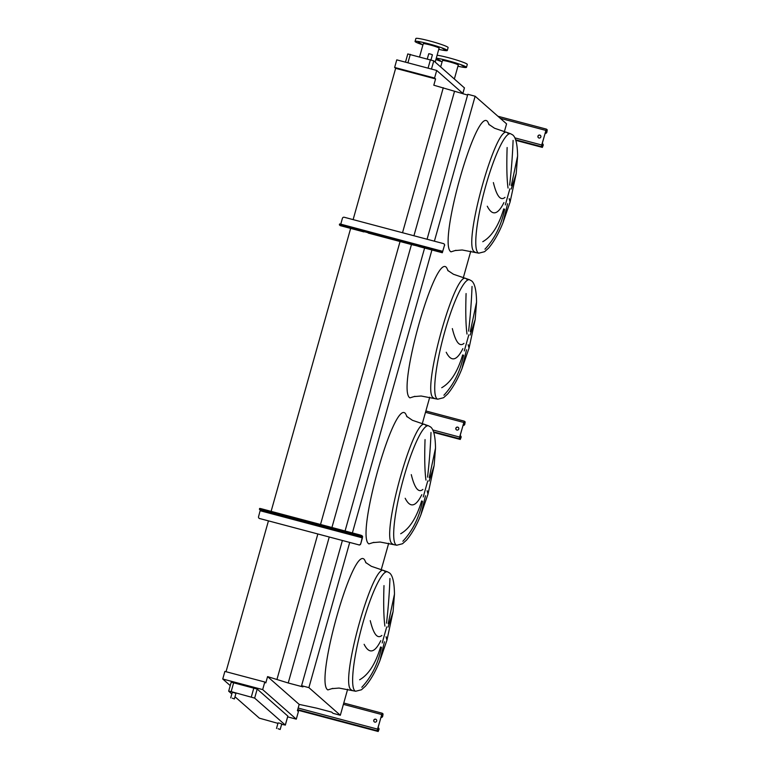 <?xml version="1.0" encoding="UTF-8"?>
<svg xmlns="http://www.w3.org/2000/svg" width="770" height="770" viewBox="0 0 770 770"><rect width="100%" height="100%" fill="white"/><g stroke="black" fill="none" stroke-linecap="round" stroke-linejoin="round"><path stroke-width="1.16" d="M539.818 135.087A1.521 1.492 -48.7 0 0 538.403 137.695A1.521 1.492 -48.7 0 0 540.723 137.252A1.521 1.492 -48.7 0 0 539.818 135.087M538.451 137.743A1.521 1.492 131.3 0 1 539.924 135.183A1.521 1.492 131.3 0 1 540.463 135.453M542.667 143.807A1.521 1.492 131.3 0 1 543.168 145.386L542.552 146.656L541.81 145.097L545.911 130.496L546.219 129.861L547.056 130.592L546.864 132.248L547.258 129.861L546.411 129.119L541.705 145.001L541.512 146.656L542.359 147.397L543.168 145.386M546.864 132.248A1.521 1.492 131.3 0 1 545.112 133.345M545.141 133.268A1.521 1.492 -48.7 0 0 546.758 132.151M543.062 145.289A1.521 1.492 -48.7 0 0 542.253 143.528M390.814 238.777L389.639 238.353L390.814 238.777M349.936 227.93L348.762 227.506L349.936 227.93M431.691 249.624L430.507 249.201L431.691 249.624M364.133 231.655L442.317 252.733L444.454 245.418L442.548 251.848L441.672 251.078L441.422 251.954L442.298 252.714M340.253 225.639L363.892 231.914L340.253 225.639L339.358 224.84L339.608 223.964L340.86 224.185L441.672 251.078M340.773 224.166L342.409 218.334A1.521 1.492 -48.7 0 1 344.267 217.265L443.414 243.58A1.521 1.492 -48.7 0 1 444.011 243.888L444.136 244.003A1.521 1.492 131.3 0 1 444.588 245.534M441.422 251.954L439.757 251.376L439.997 250.5M340.86 224.185L340.61 225.061L439.757 251.376M340.61 225.061L339.358 224.84L339.608 223.964M444.454 245.418A1.521 1.492 -48.7 0 0 444.011 243.888M457.726 427.138A1.521 1.492 -48.7 0 0 456.312 429.747A1.521 1.492 -48.7 0 0 458.631 429.304A1.521 1.492 -48.7 0 0 457.726 427.138M456.36 429.795A1.521 1.492 131.3 0 1 457.832 427.235A1.521 1.492 131.3 0 1 458.371 427.504M460.575 435.868A1.521 1.492 131.3 0 1 461.076 437.437L460.46 438.708L459.719 437.148L463.819 422.547L464.127 421.912L464.964 422.643L464.772 424.299L465.167 421.912L464.32 421.171L459.613 437.062L459.421 438.708L460.267 439.449L461.076 437.437M464.772 424.299A1.521 1.492 131.3 0 1 463.02 425.396M463.039 425.319A1.521 1.492 -48.7 0 0 464.666 424.203M460.97 437.341A1.521 1.492 -48.7 0 0 460.162 435.579M375.635 719.19A1.521 1.492 -48.7 0 0 374.22 721.798A1.521 1.492 -48.7 0 0 376.54 721.355A1.521 1.492 -48.7 0 0 375.635 719.19M374.268 721.846A1.521 1.492 131.3 0 1 375.741 719.286A1.521 1.492 131.3 0 1 376.28 719.555M378.484 727.919A1.521 1.492 131.3 0 1 378.984 729.488L378.368 730.769L377.627 729.209L381.728 714.599L382.045 713.963L382.873 714.695L382.68 716.35L383.075 713.963L382.228 713.222L377.521 729.113L377.329 730.759L378.176 731.5L378.984 729.488M382.68 716.35A1.521 1.492 131.3 0 1 380.929 717.447M380.948 717.371A1.521 1.492 -48.7 0 0 382.575 716.254M378.878 729.392A1.521 1.492 -48.7 0 0 378.07 727.631M502.993 222.694L507.565 203.732M509.22 198.67L510.087 202.048L516.208 173.568L511.222 189.025M511.328 185.618L517.604 156.06C517.44 144.298 515.784 137.233 512.647 134.865L510.52 133.71A61.802 10.588 104.9 0 0 485.119 188.188A61.802 10.588 104.9 0 0 478.006 252.724A61.802 10.588 104.9 0 0 478.815 253.176L462.183 249.981L455.147 250.558M504.629 209.18C501.376 225.273 494.821 238.613 484.956 249.191M461.942 368.724L466.514 349.763M468.17 344.7L469.046 348.079L475.167 319.589L470.181 335.046M470.287 331.639L476.563 302.081C476.399 290.319 474.744 283.264 471.596 280.896L469.479 279.731A61.802 10.588 104.9 0 0 444.069 334.209A61.802 10.588 104.9 0 0 436.956 398.754A61.802 10.588 104.9 0 0 437.774 399.197L421.142 396.011L414.106 396.589M463.588 355.201C460.335 371.304 453.771 384.634 443.915 395.212M420.892 514.745L425.473 495.784M427.129 490.721L427.995 494.099L434.116 465.619L429.131 481.077M429.236 477.669L435.512 448.111C435.348 436.349 433.693 429.285 430.546 426.927L428.428 425.762A61.802 10.588 104.9 0 0 403.028 480.239A61.802 10.588 104.9 0 0 395.915 544.775A61.802 10.588 104.9 0 0 396.723 545.227L380.091 542.032L373.055 542.609M422.538 501.231C419.284 517.325 412.73 530.665 402.864 541.243M379.851 660.775L384.423 641.814M386.078 636.751L386.954 640.13L393.075 611.64L388.09 627.098M388.195 623.69L394.471 594.132C394.307 582.37 392.652 575.315 389.505 572.947L387.387 571.783A61.802 10.588 104.9 0 0 361.977 626.26A61.802 10.588 104.9 0 0 354.864 690.806A61.802 10.588 104.9 0 0 355.682 691.248L339.05 688.062L332.014 688.64M381.497 647.252C378.243 663.355 371.679 676.686 361.823 687.264M278.066 728.728L280.174 729.488L278.066 728.728M276.507 728.459L278.066 722.905L279.625 723.184L281.733 723.935L280.174 729.488M232.27 698.169L234.378 698.929L232.27 698.169M230.711 697.899L232.27 692.346L233.83 692.625L235.938 693.375L234.378 698.929M427.311 58.876L428.755 53.736L430.315 54.006L432.422 54.766L430.988 59.858M438.861 60.099L440.373 60.647L438.861 60.099M437.36 58.78L438.871 59.329L437.36 58.78M443.356 59.723L444.868 60.262L443.356 59.723M453.338 62.37L454.858 62.919L453.338 62.37M461.461 65.18L462.982 65.719L461.461 65.18M462.963 66.499L464.483 67.038L462.963 66.499M454.358 78.954L458.275 65.036A8.22 0.683 -164.3 0 0 449.18 61.783A8.22 0.683 -164.3 0 0 442.442 60.589L440.671 66.913M457.938 66.21A16.747 1.405 -164.3 0 0 466.476 67.346L467.294 64.42A16.747 1.405 -164.3 0 0 448.785 57.788A16.747 1.405 -164.3 0 0 437.1 55.257M466.476 67.346A16.747 1.405 -164.3 0 0 447.957 60.705A16.747 1.405 -164.3 0 0 436.272 58.173M424.174 42.86L425.685 43.409L424.174 42.86M434.155 45.507L435.676 46.056L434.155 45.507M442.278 48.318L443.799 48.856L442.278 48.318M443.78 49.636L445.301 50.185L443.78 49.636M419.679 43.245L421.19 43.784L419.679 43.245M418.177 41.917L419.689 42.465L418.177 41.917M438.756 49.347A16.747 1.405 -164.3 0 0 447.293 50.483L448.111 47.557A16.747 1.405 -164.3 0 0 447.938 47.259A16.747 1.405 -164.3 0 0 430.979 41.301A16.747 1.405 -164.3 0 0 415.877 38.5L415.059 41.416A16.747 1.405 -164.3 0 0 415.232 41.724A16.747 1.405 -164.3 0 0 422.932 44.901M447.293 50.483A16.747 1.405 -164.3 0 0 447.12 50.185A16.747 1.405 -164.3 0 0 430.161 44.217A16.747 1.405 -164.3 0 0 415.059 41.416M435.175 62.091L439.092 48.173A8.22 0.683 -164.3 0 0 439.006 48.029A8.22 0.683 -164.3 0 0 430.68 45.103A8.22 0.683 -164.3 0 0 423.259 43.726L419.583 56.816M407.831 53.967L433.78 60.859L464.406 87.886M359.638 679.766C368.58 674.703 375.558 663.779 380.572 646.973M370.245 620.649C373.575 634.249 377.444 639.187 381.853 635.452M380.765 640.688C374.682 652.999 369.128 654.202 364.123 644.307M389.947 578.491C389.379 593.631 388.234 608.531 386.502 623.171M384.904 626.125C383.691 617.453 383.393 603.95 383.989 585.614M400.689 533.745C409.621 528.682 416.599 517.748 421.623 500.943M411.286 474.628C414.616 488.219 418.485 493.156 422.903 489.431M421.816 494.667C415.723 506.968 410.179 508.171 405.174 498.277M430.998 432.471C430.43 447.611 429.275 462.5 427.543 477.15M425.954 480.105C424.742 471.423 424.434 457.919 425.04 439.583M441.73 387.714C450.671 382.651 457.65 371.727 462.664 354.922M452.337 328.597C455.667 342.198 459.536 347.126 463.944 343.401M462.857 348.637C456.774 360.947 451.22 362.15 446.215 352.256M472.039 286.44C471.471 301.58 470.326 316.48 468.593 331.119M467.005 334.074C465.783 325.402 465.484 311.889 466.081 293.562M482.78 241.693C491.722 236.631 498.691 225.697 503.715 208.891M493.378 182.577C496.708 196.167 500.577 201.105 504.995 197.38M503.907 202.616C497.815 214.917 492.271 216.12 487.266 206.225M513.09 140.419C512.522 155.559 511.367 170.449 509.634 185.098M508.046 188.053C506.833 179.372 506.525 165.868 507.132 147.532M463.463 93.969L436.706 70.455L396.771 59.858L394.635 67.452L395.645 68.328L435.579 78.925L433.808 85.21L467.602 95.066M299.183 704.396L267.575 676.609L288.221 682.99L302.957 686.898L301.58 685.695L308.895 687.629L340.33 715.263L333.015 713.318L331.639 712.115L316.903 708.207L299.183 704.396L297.422 710.672L298.423 711.557L296.286 719.151L287.653 716.86M340.33 715.263L347.645 689.246M381.14 570.079L388.696 543.225M422.191 424.058L429.737 397.195M463.232 278.028L470.788 251.174M504.283 132.007L506.573 123.855L475.138 96.231L434.396 241.183M308.895 687.629L349.695 542.504M352.391 532.927L431.922 249.971M427.071 239.239L467.814 94.286L475.138 96.231M301.58 685.695L342.371 540.569M345.066 530.982L424.607 248.027M288.221 682.99L329.233 537.075M331.928 527.498L411.459 244.542M413.933 235.755L454.454 91.582M277.046 679.13L317.827 534.053M320.522 524.466L400.053 241.511M402.527 232.723L443.279 87.722M226.034 671.719L268.422 520.934M271.117 511.357L350.648 228.392M353.122 219.614L395.645 68.328M267.575 676.609L265.804 682.894L264.803 682.008L224.869 671.411L222.742 679.005L230.24 685.598M436.706 70.455L434.569 78.049L394.635 67.452M434.569 78.049L435.579 78.925M264.803 682.008L262.676 689.602L222.742 679.005M231.25 682.172L257.199 689.063L287.826 716.081M262.676 689.602L296.286 719.151M277.941 723.367L259.355 718.169L234.985 696.754M231.818 693.962L228.671 691.171L231.164 691.614L254.649 698.111L285.304 725.051L281.618 724.349M438.804 49.193L439.295 49.241L438.852 49.02M435.926 59.434A16.747 1.405 -164.3 0 0 442.115 61.764M457.986 66.056L458.477 66.105L458.034 65.883M351.428 533.812L352.602 534.236L351.428 533.812M310.551 522.965L311.725 523.388L310.551 522.965M269.673 512.117L270.857 512.541L269.673 512.117M334.363 529.75L334.286 530.415L338.636 531.569L338.713 530.905L337.462 530.251L284.12 516.102L283.495 515.987L283.841 517.026L288.192 518.181L288.269 517.517M362.333 537.181L360.726 543.87L362.391 537.951L362.583 536.305L361.708 535.535L361.467 536.411L362.333 537.181L338.713 530.905M334.44 530.453L334.632 529.5M259.432 509.288L259.654 508.421L260.895 508.643L260.655 509.519L259.403 509.297L260.289 510.096L258.556 516.67A1.521 1.492 -48.7 0 0 259.596 518.518L358.733 544.823A1.521 1.492 -48.7 0 0 360.601 543.755M259.596 518.518L358.733 544.823M361.467 536.411L359.802 535.833L360.042 534.957L361.708 535.535M260.655 509.519L359.802 535.833M260.895 508.643L360.042 534.957M283.995 517.065L284.188 516.112M360.726 543.87A1.521 1.492 131.3 0 1 358.868 544.939M259.721 518.634A1.521 1.492 131.3 0 1 259.067 518.249M542.359 147.397L515.794 140.352L542.34 147.388M515.611 139.784L541.512 146.656M514.812 137.869L541.705 145.001M500.259 118.32L545.805 130.399M497.921 116.26L546.392 129.119L497.911 116.251M545.747 131.093L546.96 131.42M545.978 130.303L547.056 130.592M541.695 145.713L542.86 146.021M368.224 233.06L414.318 245.293M441.537 251.001L442.789 251.338M433.703 432.394L460.248 439.439L433.703 432.403M433.52 431.835L459.421 438.708M432.721 429.92L459.613 437.062M425.492 412.306L463.713 422.451M425.868 410.978L464.3 421.171L425.868 410.968M463.656 423.144L464.868 423.471M463.887 422.355L464.964 422.643M459.594 437.764L460.768 438.072M297.576 710.104L378.157 731.49L297.576 710.113M297.711 709.632L377.329 730.759M298.154 708.044L377.521 729.113M343.401 704.357L381.622 714.502M343.776 703.029L382.209 713.222L343.776 703.02M381.564 715.195L382.777 715.523M381.785 714.406L382.873 714.695M377.502 729.816L378.676 730.124M507.709 133.191C497.324 119.485 461.933 245.399 474.378 251.761L475.196 252.214M455.975 250.289L450.999 251.838C437.322 244.841 476.197 106.52 487.612 121.583L489.258 124.884M505.332 204.907L509.856 188.833M466.668 279.221C456.283 265.515 420.882 391.42 433.337 397.792L434.145 398.234M414.924 396.319L409.948 397.859C396.271 390.871 435.156 252.55 446.561 267.604L448.207 270.905M464.291 350.937L468.805 334.854M425.618 425.242C415.232 411.536 379.841 537.45 392.286 543.812L393.104 544.265M373.883 542.34L368.907 543.889C355.23 536.892 394.105 398.571 405.521 413.634L407.166 416.936M423.24 496.958L427.764 480.884M384.577 571.273C374.191 557.567 338.79 683.471 351.245 689.843L352.054 690.286M332.833 688.37L327.856 689.91C314.179 682.923 353.064 544.602 364.47 559.655L366.116 562.957M382.199 642.988L386.713 626.915M410.294 54.352L407.917 62.813M430.44 59.704L428.062 68.164M433.78 60.859L431.469 69.059M464.425 87.799L462.847 93.43M285.304 725.051L287.845 716.004M254.649 698.111L257.199 689.063M251.318 696.966L253.859 687.908M231.164 691.614L233.714 682.557M288.192 518.181L334.286 530.415M338.636 531.569L362.256 537.835M260.212 510.751L283.841 517.026M260.289 510.096L283.918 516.362M418.688 246.458L442.317 252.733M488.671 124.24L494.504 128.224L510.52 133.71M510.087 202.048L503.012 222.636C498.912 232.992 494.128 241.462 488.652 248.036L484.59 251.694L478.815 253.176M447.707 270.405L453.453 274.255L469.479 279.731M469.046 348.079L461.971 368.657C457.871 379.013 453.078 387.483 447.601 394.057L443.549 397.724L437.774 399.197M406.579 416.291L412.412 420.285L428.428 425.762M427.995 494.099L420.921 514.687C416.82 525.044 412.037 533.514 406.56 540.088L402.498 543.745L396.723 545.227M365.615 562.456L371.361 566.306L387.387 571.783M386.954 640.13L379.88 660.708C375.779 671.065 370.986 679.535 365.509 686.109L361.457 689.776L355.682 691.248M393.075 611.64L394.471 594.132M434.116 465.619L435.512 448.111M475.167 319.589L476.563 302.081M516.208 173.568L517.604 156.06M407.802 53.919L405.482 62.168M464.454 87.847L462.886 93.459M285.333 725.109L287.874 716.052M228.671 691.171L231.221 682.124M259.403 509.297L259.654 508.421"/></g></svg>
